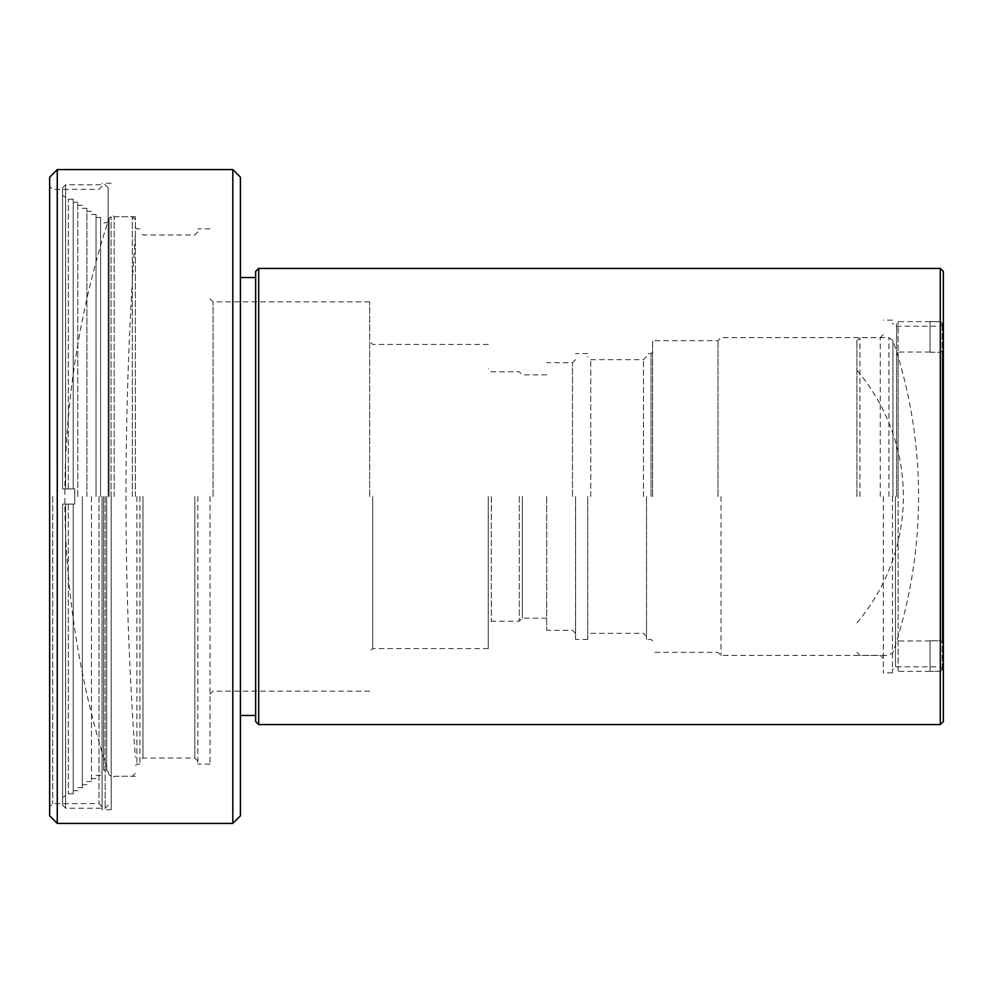 <?xml version="1.0" encoding="UTF-8"?>
<svg xmlns="http://www.w3.org/2000/svg" width="993" height="993" viewBox="0 0 993 993"><rect width="100%" height="100%" fill="white"/><g stroke="black" fill="none" stroke-linecap="round" stroke-linejoin="round"><path stroke-width="0.74" stroke-dasharray="4.96 3.72" d="M62.571 504.109L68.281 504.109L62.571 504.109L62.571 805.174L62.571 504.109L65.612 504.109L62.571 504.109M68.281 504.109L68.281 793.767L68.281 504.109L73.221 504.109L73.221 793.767L73.221 504.109L68.281 504.109M62.571 488.891L62.571 187.826L62.571 488.891L62.571 195.435L62.571 488.891L68.281 488.891L62.571 488.891L65.612 488.891L65.612 184.785L65.612 488.891L74.736 488.891L74.736 504.109L74.736 488.891L62.571 488.891M65.612 504.109L65.612 808.215L65.612 504.109L74.736 504.109L65.612 504.109M73.221 504.109L73.221 790.726L73.221 504.109L74.736 504.109L74.736 488.891L74.736 504.109L73.221 504.109M68.281 488.891L68.281 199.233L68.281 488.891L73.221 488.891L73.221 199.233L73.221 488.891L68.281 488.891M103.632 496.5L103.632 770.196L103.632 496.5M100.591 496.5L100.591 217.479L100.591 496.5M105.146 496.5L105.146 808.215L105.146 496.5M106.673 496.5L106.673 770.196L106.673 496.5M108.187 496.5L108.187 187.826L108.187 496.5M96.023 496.5L96.023 214.438L96.023 496.5M91.468 496.5L91.468 781.603L91.468 496.5M86.9 496.5L86.9 208.356L86.9 496.5M82.345 496.5L82.345 787.685L82.345 496.5M77.777 496.5L77.777 202.274L77.777 496.5M74.736 488.891L73.221 488.891L73.221 202.274L73.221 488.891L74.736 488.891M232.821 169.58L232.821 823.42M57.259 823.42L57.259 169.58M49.65 177.188L49.65 815.812M49.65 496.5L49.65 186.312L49.65 496.5M52.691 496.5L52.691 803.647L52.691 496.5M99.015 496.5L99.015 803.647L99.015 496.5M102.056 496.5L102.056 809.729L102.056 496.5M111.179 496.5L111.179 809.729L111.179 496.5M114.22 496.5L114.22 216.722L114.22 496.5M135.358 496.5L135.358 216.722L135.358 496.5M136.873 496.5L136.873 764.114L136.873 496.5M139.914 496.5L139.914 764.114L139.914 496.5M194.814 496.5L194.814 758.031L194.814 496.5M142.955 496.5L142.955 758.031L142.955 496.5M197.855 496.5L197.855 764.114L197.855 496.5M210.019 496.5L210.019 764.114L210.019 496.5M213.061 496.5L213.061 301.872L213.061 496.5M369.669 496.5L369.669 301.872L369.669 496.5M372.71 496.5L372.71 648.553L372.71 496.5M488.283 496.5L488.283 648.553L488.283 496.5M491.324 496.5L491.324 621.184L491.324 496.5M519.302 496.5L519.302 621.184L519.302 496.5M522.343 496.5L522.343 618.142L522.343 496.5M546.671 496.5L546.671 630.307L546.671 496.5M572.514 496.5L572.514 362.693L572.514 496.5M575.555 496.5L575.555 639.43L575.555 496.5M587.719 496.5L587.719 639.43L587.719 496.5M643.476 496.5L643.476 359.652L643.476 496.5M590.761 496.5L590.761 359.652L590.761 496.5M646.517 496.5L646.517 639.43L646.517 496.5M651.073 496.5L651.073 353.57L651.073 496.5M652.6 496.5L652.6 340.649L652.6 496.5M717.989 496.5L717.989 340.649L717.989 496.5M880.282 496.5L880.282 337.608L880.282 496.5M721.03 496.5L721.03 655.392L721.03 496.5M883.323 496.5L883.323 672.882L883.323 496.5M892.446 496.5L892.446 672.882L892.446 496.5M895.487 496.5L895.487 666.8L895.487 496.5M940.309 268.42L940.309 724.58M943.35 721.539L943.35 271.461M258.676 724.58L258.676 268.42M255.635 271.461L255.635 721.539M255.635 496.5L255.635 277.543L255.635 496.5M240.43 815.812L240.43 177.188M109.069 496.5L109.069 218.162L109.069 496.5M111.067 496.5L111.067 216.722L111.067 496.5M132.317 496.5L132.317 216.722L132.317 496.5M856.897 496.5L856.897 340.649L856.897 496.5M892.968 496.5L892.968 340.5L892.968 496.5M888.921 496.5L888.921 337.608L888.921 496.5M859.938 496.5L859.938 337.608L859.938 496.5M942.22 669.679L942.22 323.321L942.22 669.679L940.694 671.194L942.22 669.679M942.22 350.728L942.22 642.272L942.22 350.728L940.694 352.242L942.22 350.728M940.694 321.806L940.694 671.194L930.056 671.367L940.694 671.194L940.694 321.806L930.056 321.633L940.694 321.806L942.22 323.321L940.694 321.806M940.694 640.758L940.694 352.242L940.694 640.758L930.056 640.758L940.694 640.758L942.22 642.272L940.694 640.758M898.119 671.194L898.119 321.633L898.119 671.194M896.605 496.5L896.605 323.159L896.605 496.5M898.119 496.5L898.119 352.043L898.119 496.5M930.056 640.758L930.056 671.194L930.056 640.758M930.056 352.242L940.694 352.242L930.056 352.242L930.056 321.806L930.056 352.242M73.221 793.767L68.281 793.767L62.571 797.565M62.571 805.174L65.612 808.215L105.146 808.215L108.187 805.174M73.221 199.233L68.281 199.233L62.571 195.435M108.187 221.278L106.673 222.804L103.632 222.804L100.591 220.769M108.187 771.722L106.673 770.196L103.632 770.196L100.591 772.231M108.187 187.826L105.146 184.785L65.612 184.785L62.571 187.826M100.591 217.479L96.023 217.479M100.591 775.521L96.023 775.521M96.023 214.438L91.468 214.438M96.023 778.562L91.468 778.562M91.468 211.397L86.9 211.397M91.468 781.603L86.9 781.603M86.9 208.356L82.345 208.356M86.9 784.644L82.345 784.644M82.345 205.315L77.777 205.315M82.345 787.685L77.777 787.685M77.777 202.274L73.221 202.274M77.777 790.726L73.221 790.726M102.056 186.312L99.015 189.353L52.691 189.353L49.65 186.312M102.056 806.688L99.015 803.647L52.691 803.647L49.65 806.688M111.179 183.271L102.056 183.271M111.179 809.729L102.056 809.729M135.358 216.722L114.22 216.722L111.179 213.681M135.358 776.278L114.22 776.278L111.179 779.319M139.914 228.887L136.873 228.887L135.358 227.36M139.914 764.114L136.873 764.114L135.358 765.64M197.855 231.928L194.814 234.969L142.955 234.969L139.914 231.928M197.855 761.072L194.814 758.031L142.955 758.031L139.914 761.072M210.019 228.887L197.855 228.887M210.019 764.114L197.855 764.114M369.669 301.872L213.061 301.872L210.019 298.831M369.669 691.128L213.061 691.128L210.019 694.169M488.283 344.447L372.71 344.447L369.669 341.406M488.283 648.553L372.71 648.553L369.669 651.594M546.671 374.858L522.343 374.858L519.302 371.816L491.324 371.816L488.283 368.775M546.671 618.142L522.343 618.142L519.302 621.184L491.324 621.184L488.283 624.225M575.555 359.652L572.514 362.693L546.671 362.693M575.555 633.348L572.514 630.307L546.671 630.307M587.719 353.57L575.555 353.57M587.719 639.43L575.555 639.43M646.517 356.611L643.476 359.652L590.761 359.652L587.719 356.611M646.517 636.389L643.476 633.348L590.761 633.348L587.719 636.389M652.6 352.043L651.073 353.57L646.517 353.57M652.6 640.957L651.073 639.43L646.517 639.43M883.323 334.567L880.282 337.608L721.03 337.608L717.989 340.649L652.6 340.649M883.323 658.433L880.282 655.392L721.03 655.392L717.989 652.351L652.6 652.351M892.446 320.118L883.323 320.118M892.446 672.882L883.323 672.882M943.35 323.159L940.309 326.2L895.487 326.2L892.446 323.159M943.35 669.841L940.309 666.8L895.487 666.8L892.446 669.841M135.358 219.763L132.317 216.722L111.067 216.722L109.069 218.162A898.193 898.193 0 0 0 109.069 774.838L111.067 776.278L132.317 776.278L135.358 773.237M135.358 235.564A3637.62 3637.62 0 0 0 135.358 757.436M856.897 622.834A194.938 194.938 0 0 0 856.897 370.166M856.897 652.351L859.938 655.392L888.921 655.392L892.968 652.5A487.948 487.948 0 0 0 892.968 340.5L888.921 337.608L859.938 337.608L856.897 340.649M930.056 321.633L898.119 321.633L896.605 323.159M930.056 671.367L898.119 671.367L896.605 669.841M930.056 352.043L898.119 352.043L896.605 350.529M930.056 640.957L898.119 640.957L896.605 642.471"/><path stroke-width="1.49" d="M232.821 823.42L232.821 169.58L57.259 169.58L57.259 823.42L232.821 823.42L240.43 815.812L240.43 177.188L232.821 169.58M57.259 823.42L49.65 815.812L49.65 177.188L57.259 169.58M940.309 268.42L943.35 271.461L943.35 721.539L940.309 724.58L940.309 268.42L258.676 268.42L258.676 724.58L940.309 724.58M258.676 724.58L255.635 721.539L255.635 271.461L258.676 268.42M255.635 277.543L240.43 277.543M255.635 715.457L240.43 715.457"/></g></svg>
